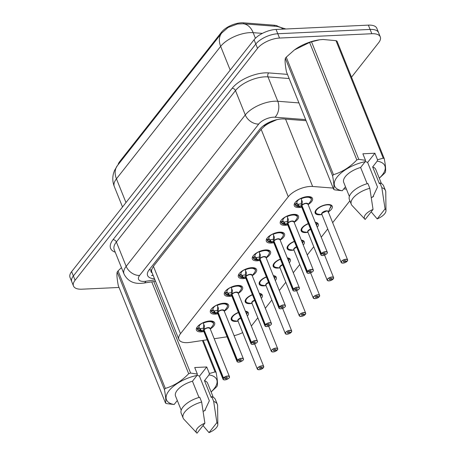 <?xml version="1.0" encoding="UTF-8"?>
<svg xmlns="http://www.w3.org/2000/svg" width="456" height="456" viewBox="0 0 456 456"><rect width="100%" height="100%" fill="white"/><g stroke="black" fill="none" stroke-linecap="round" stroke-linejoin="round"><path stroke-width="0.68" d="M245.362 311.18A9.217 4.127 -21.9 0 1 248.372 312.839A9.217 4.127 -21.9 0 1 247.351 316.116M237.53 321.212A9.217 4.127 -21.9 0 1 235.786 321.406A9.217 4.127 -21.9 0 1 231.272 319.713A9.217 4.127 -21.9 0 1 238.408 312.4M259.344 293.407A9.217 4.127 -21.9 0 1 262.354 295.066A9.217 4.127 -21.9 0 1 261.328 298.349M251.512 303.44A9.217 4.127 -21.9 0 1 249.768 303.639A9.217 4.127 -21.9 0 1 245.254 301.94A9.217 4.127 -21.9 0 1 252.385 294.627M273.326 275.641A9.217 4.127 -21.9 0 1 276.33 277.299A9.217 4.127 -21.9 0 1 275.31 280.577M265.495 285.673A9.217 4.127 -21.9 0 1 263.745 285.866A9.217 4.127 -21.9 0 1 259.236 284.173A9.217 4.127 -21.9 0 1 266.367 276.86M287.303 257.874A9.217 4.127 -21.9 0 1 290.312 259.532A9.217 4.127 -21.9 0 1 289.286 262.81M279.471 267.9A9.217 4.127 -21.9 0 1 277.727 268.099A9.217 4.127 -21.9 0 1 273.212 266.407A9.217 4.127 -21.9 0 1 280.343 259.088M301.285 240.101A9.217 4.127 -21.9 0 1 304.294 241.76A9.217 4.127 -21.9 0 1 303.268 245.043M293.453 250.133A9.217 4.127 -21.9 0 1 291.703 250.333A9.217 4.127 -21.9 0 1 287.195 248.634A9.217 4.127 -21.9 0 1 294.325 241.321M315.261 222.334A9.217 4.127 -21.9 0 1 318.271 223.993A9.217 4.127 -21.9 0 1 317.251 227.27M307.429 232.366A9.217 4.127 -21.9 0 1 305.685 232.56A9.217 4.127 -21.9 0 1 301.171 230.867A9.217 4.127 -21.9 0 1 308.307 223.554M321.412 214.594A9.217 4.127 -21.9 0 1 319.667 214.793A9.217 4.127 -21.9 0 1 315.153 213.094A9.217 4.127 -21.9 0 1 318.567 207.731A9.217 4.127 -21.9 0 1 327.739 204.527A9.217 4.127 -21.9 0 1 332.253 206.22A9.217 4.127 -21.9 0 1 328.445 211.846M203.855 331.54A9.804 4.389 -21.9 0 1 201.233 331.9A9.804 4.389 -21.9 0 1 196.433 330.093A9.804 4.389 -21.9 0 1 200.064 324.387A9.804 4.389 -21.9 0 1 209.823 320.978A9.804 4.389 -21.9 0 1 214.622 322.785A9.804 4.389 -21.9 0 1 210.267 328.958M217.837 313.768A9.804 4.389 -21.9 0 1 215.215 314.127A9.804 4.389 -21.9 0 1 210.415 312.326A9.804 4.389 -21.9 0 1 214.046 306.614A9.804 4.389 -21.9 0 1 223.805 303.212A9.804 4.389 -21.9 0 1 228.604 305.013A9.804 4.389 -21.9 0 1 224.249 311.192M231.813 296.001A9.804 4.389 -21.9 0 1 229.191 296.36A9.804 4.389 -21.9 0 1 224.392 294.559A9.804 4.389 -21.9 0 1 228.023 288.847A9.804 4.389 -21.9 0 1 237.781 285.439A9.804 4.389 -21.9 0 1 242.581 287.246A9.804 4.389 -21.9 0 1 238.226 293.425M245.795 278.228A9.804 4.389 -21.9 0 1 243.173 278.593A9.804 4.389 -21.9 0 1 238.374 276.786A9.804 4.389 -21.9 0 1 242.005 271.081A9.804 4.389 -21.9 0 1 251.763 267.672A9.804 4.389 -21.9 0 1 256.563 269.473A9.804 4.389 -21.9 0 1 252.208 275.652M259.772 260.461A9.804 4.389 -21.9 0 1 257.155 260.821A9.804 4.389 -21.9 0 1 252.356 259.019A9.804 4.389 -21.9 0 1 255.981 253.308A9.804 4.389 -21.9 0 1 265.745 249.905A9.804 4.389 -21.9 0 1 270.545 251.706A9.804 4.389 -21.9 0 1 266.184 257.885M273.754 242.695A9.804 4.389 -21.9 0 1 271.132 243.054A9.804 4.389 -21.9 0 1 266.332 241.247A9.804 4.389 -21.9 0 1 269.963 235.541A9.804 4.389 -21.9 0 1 279.722 232.132A9.804 4.389 -21.9 0 1 284.521 233.939A9.804 4.389 -21.9 0 1 280.166 240.112M287.736 224.922A9.804 4.389 -21.9 0 1 285.114 225.281A9.804 4.389 -21.9 0 1 280.315 223.48A9.804 4.389 -21.9 0 1 283.945 217.768A9.804 4.389 -21.9 0 1 293.704 214.366A9.804 4.389 -21.9 0 1 298.503 216.167A9.804 4.389 -21.9 0 1 294.148 222.346M301.712 207.155A9.804 4.389 -21.9 0 1 299.09 207.514A9.804 4.389 -21.9 0 1 294.291 205.713A9.804 4.389 -21.9 0 1 297.922 200.002A9.804 4.389 -21.9 0 1 307.68 196.593A9.804 4.389 -21.9 0 1 312.48 198.4A9.804 4.389 -21.9 0 1 308.125 204.579M333.176 188.077L312.639 186.475A17.277 7.735 158.1 0 0 310.251 186.447A17.277 7.735 158.1 0 0 288.26 196.747L180.513 333.689A17.277 7.735 158.1 0 0 178.906 339.458A17.277 7.735 158.1 0 0 189.987 342.376L207.172 339.788M276.866 119.654L270.248 122.618A5.757 2.576 158.1 0 0 264.987 125.708A17.277 12.192 -141.8 0 1 263.488 125.702M278.348 26.545A15.55 6.96 158.1 0 0 274.079 25.205L243.544 22.828A15.55 6.96 158.1 0 0 241.389 22.8A15.55 6.96 158.1 0 0 221.599 32.068L119.654 161.646A15.55 6.96 158.1 0 0 118.058 164.764M264.987 125.708L264.856 125.879A17.277 7.735 -21.9 0 1 270.248 122.618M178.906 339.458L151.825 272.089A17.277 7.735 -21.9 0 1 151.677 269.735L151.546 269.901A5.757 2.576 158.1 0 0 152.065 272.688M264.856 125.879L261.163 129.344L153.421 266.293L151.677 269.735M346.423 189.109L343.767 188.904M251.341 326.051A17.277 7.735 158.1 0 0 251.376 326.012L257.834 317.803M265.324 308.284L271.816 300.031M279.306 290.518L285.798 282.264M293.282 272.745L299.774 264.497M307.264 254.978L313.757 246.724M321.241 237.205L327.733 228.958M332.663 222.688L349.883 200.805M234.082 335.662A17.277 7.735 158.1 0 0 242.66 332.601M214.195 338.728L227.088 336.79M262.36 33.385L253.165 32.667A20.155 13.372 -85.5 0 0 243.116 23.763L237.416 24.014L228.108 27.445L221.639 33.111A20.155 14.221 -141.8 0 0 220.658 46.364L116.44 178.826A23.034 10.317 158.1 0 0 114.296 186.521C112.615 182.218 112.353 177.851 113.493 173.411L114.479 170.544L117.426 165.574A20.155 14.221 38.2 0 0 116.44 178.826L125.981 202.567M119.039 287.457L81.943 289.195A17.277 7.735 -21.9 0 1 73.484 286.015L71.757 281.717A17.277 7.735 -21.9 0 1 73.365 275.948L255.805 44.05A17.277 7.735 -21.9 0 1 277.801 33.75L370.095 29.429A17.277 7.735 -21.9 0 1 378.56 32.604A17.277 7.735 -21.9 0 0 370.095 29.429L277.801 33.75A17.277 7.735 -21.9 0 0 255.805 44.05L73.365 275.948A17.277 7.735 -21.9 0 0 71.757 281.717L70.024 277.413A17.277 7.735 -21.9 0 1 71.632 271.645L254.077 39.752A17.277 7.735 -21.9 0 1 276.068 29.452L368.368 25.126A17.277 7.735 -21.9 0 1 376.827 28.306L380.287 36.902A17.277 7.735 -21.9 0 1 378.679 42.67L351.508 77.206M306.096 120.709L284.111 118.993A17.277 7.735 158.1 0 0 281.722 118.965A17.277 7.735 158.1 0 0 259.726 129.265L149.203 269.747A17.277 7.735 158.1 0 0 147.596 275.515A17.277 7.735 158.1 0 0 154.487 278.707M73.484 286.015A17.277 7.735 -21.9 0 1 75.092 280.246L257.537 48.347A17.277 7.735 -21.9 0 1 279.528 38.053L371.828 33.727A17.277 7.735 -21.9 0 1 380.287 36.902M311.248 198.468A8.641 3.87 158.1 0 0 311.209 198.354L307.464 196.758L300.863 198.377L302.362 201.751L301.9 205.411L301.228 203.746L301.667 199.979M321.668 255.411A3.454 1.545 -21.9 0 1 320.887 254.847A3.454 1.545 -21.9 0 1 321.144 253.781L301.769 205.576L298.925 206.123L295.454 205.251A8.641 3.87 158.1 0 0 295.465 205.274M306.244 203.473L307.937 204.111A3.454 1.545 158.1 0 0 306.244 203.473A3.454 1.545 158.1 0 0 301.918 205.451L301.9 205.411M321.144 253.781L321.28 253.867A3.34 1.493 158.1 0 0 322.666 255.514A3.34 1.493 158.1 0 0 326.918 253.525A3.34 1.493 158.1 0 0 325.595 251.792A3.34 1.493 158.1 0 0 321.412 253.707L323.19 253.673A1.151 0.513 -21.9 0 1 324.638 253.012A1.151 0.513 -21.9 0 1 325.202 253.222A1.151 0.513 -21.9 0 1 324.775 253.895A1.151 0.513 -21.9 0 1 323.629 254.294A1.151 0.513 -21.9 0 1 323.065 254.083A1.151 0.513 -21.9 0 1 323.15 253.73L323.127 253.673M310.627 196.906L311.209 198.354A8.641 3.87 158.1 0 0 306.979 196.764A8.641 3.87 158.1 0 0 300.863 198.371L300.857 198.366M298.224 206.038L297.323 203.798L295.254 204.778L294.912 204.083A8.641 3.87 -21.9 0 1 294.798 203.843A8.641 3.87 -21.9 0 1 294.667 203.228M297.283 200.72L297.409 201.022A6.333 2.839 158.1 0 0 296.936 202.983A6.333 2.839 158.1 0 0 296.987 203.097L297.323 203.798M321.412 253.707L301.918 205.445A3.454 1.545 -21.9 0 1 307.344 203.604M297.409 201.022L296.508 201.09M296.936 200.725L297.648 200.714A6.333 2.839 158.1 0 1 300.589 198.52L300.572 198.497M301.769 205.576L301.359 204.066M301.98 205.605L301.786 205.616A3.454 1.545 158.1 0 0 301.524 206.688L320.887 254.847L322.631 255.537C328.554 254.026 327.265 252.179 327.3 252.271A3.454 1.545 -21.9 0 1 327.123 253.217M323.15 253.73L321.28 253.867M301.678 207.07L298.076 206.574A8.419 3.773 -21.9 0 1 295.79 205.525L295.254 204.778M297.517 204.265L301.097 203.912M301.291 198.748L300.589 198.52M347.358 260.957L347.295 261.049A3.34 1.493 158.1 0 0 345.91 259.401A3.34 1.493 158.1 0 0 341.658 261.391A3.34 1.493 158.1 0 0 342.98 263.118A3.34 1.493 158.1 0 0 347.17 261.208L345.386 261.242L345.135 260.621M315.706 210.438A8.641 3.87 158.1 0 0 315.495 212.405A8.641 3.87 158.1 0 0 315.546 212.519M329.745 208.557A8.641 3.87 -21.9 0 0 330.167 208.101L330.093 207.919M326.559 211.077A3.454 1.545 158.1 0 0 322.164 213.14A3.454 1.545 158.1 0 0 321.839 214.291L322.164 213.14L326.559 211.082A3.454 1.545 158.1 0 1 328.252 211.715L347.614 259.874A3.454 1.545 -21.9 0 1 347.438 260.821M345.386 261.242A1.151 0.513 -21.9 0 1 343.944 261.904A1.151 0.513 -21.9 0 1 343.379 261.687A1.151 0.513 -21.9 0 1 343.801 261.02A1.151 0.513 -21.9 0 1 344.953 260.621A1.151 0.513 -21.9 0 1 345.517 260.832A1.151 0.513 -21.9 0 1 345.426 261.185L345.203 260.632M330.218 207.697L330.497 207.679A8.641 3.87 -21.9 0 0 331.267 205.816M345.426 261.185L347.295 261.049M315.712 210.433L315.495 212.405L315.153 211.55M328.143 212.382L331.25 205.508A8.641 3.87 158.1 0 0 330.013 204.687M331.255 205.508L331.073 205.052M331.176 205.103A8.641 3.87 -21.9 0 1 331.267 205.548M297.272 216.235A8.641 3.87 158.1 0 0 297.232 216.121A8.641 3.87 158.1 0 0 293.003 214.537A8.641 3.87 158.1 0 0 286.881 216.144L288.386 219.524L287.918 223.178L287.251 221.513L287.685 217.746M287.998 223.372L284.943 223.896L281.477 223.018A8.641 3.87 158.1 0 0 281.483 223.041M292.267 221.245L293.96 221.878A3.454 1.545 158.1 0 0 292.267 221.245A3.454 1.545 158.1 0 0 287.935 223.218L287.918 223.178M307.686 273.178A3.454 1.545 -21.9 0 1 306.905 272.62A3.454 1.545 -21.9 0 1 307.167 271.548L307.304 271.633A3.34 1.493 158.1 0 0 308.689 273.286A3.34 1.493 158.1 0 0 312.941 271.291A3.34 1.493 158.1 0 0 311.613 269.564A3.34 1.493 158.1 0 0 307.429 271.474L309.214 271.44A1.151 0.513 -21.9 0 1 310.656 270.784A1.151 0.513 -21.9 0 1 311.22 270.995A1.151 0.513 -21.9 0 1 310.792 271.668A1.151 0.513 -21.9 0 1 309.647 272.067A1.151 0.513 -21.9 0 1 309.082 271.856A1.151 0.513 -21.9 0 1 309.168 271.497L309.145 271.44M286.881 216.133L293.482 214.525L297.232 216.127L296.651 214.679M284.242 223.81L283.341 221.565L281.278 222.545L280.936 221.85A8.641 3.87 -21.9 0 1 280.816 221.61A8.641 3.87 -21.9 0 1 280.691 220.995M283.307 218.492L283.427 218.794A6.333 2.839 158.1 0 0 282.954 220.755A6.333 2.839 158.1 0 0 283.005 220.869L283.341 221.565M307.429 271.474L287.935 223.218A3.454 1.545 -21.9 0 1 293.368 221.377M283.427 218.794L282.526 218.857M282.959 218.498L283.672 218.487A6.333 2.839 158.1 0 1 286.607 216.292L286.59 216.269M287.787 223.349L287.383 221.833M287.81 223.389L287.804 223.389A3.454 1.545 158.1 0 0 287.548 224.455L306.905 272.62L308.655 273.304C314.577 271.793 313.283 269.952 313.318 270.037A3.454 1.545 -21.9 0 1 313.141 270.989M307.167 271.548L287.804 223.389A3.454 1.545 -21.9 0 0 287.628 223.679M309.168 271.497L307.304 271.633M287.696 224.836L284.094 224.346A8.419 3.773 -21.9 0 1 281.814 223.292L281.278 222.545M283.541 222.032L287.12 221.679M287.314 216.52L286.607 216.292M283.29 234.002A8.641 3.87 158.1 0 0 283.25 233.894A8.641 3.87 158.1 0 0 279.021 232.303A8.641 3.87 158.1 0 0 272.905 233.911L274.404 237.291L273.942 240.95L273.269 239.28L273.708 235.513M293.71 290.951A3.454 1.545 -21.9 0 1 292.929 290.386A3.454 1.545 -21.9 0 1 293.185 289.315L273.811 241.116L270.967 241.663L267.495 240.791A8.641 3.87 158.1 0 0 267.507 240.814M278.285 239.012L279.978 239.651A3.454 1.545 158.1 0 0 278.285 239.012A3.454 1.545 158.1 0 0 273.959 240.99L273.942 240.95M293.185 289.315L293.322 289.406A3.34 1.493 158.1 0 0 294.707 291.053A3.34 1.493 158.1 0 0 298.959 289.064A3.34 1.493 158.1 0 0 297.637 287.331A3.34 1.493 158.1 0 0 293.447 289.241L295.231 289.212A1.151 0.513 -21.9 0 1 296.674 288.551A1.151 0.513 -21.9 0 1 297.238 288.762A1.151 0.513 -21.9 0 1 296.816 289.435A1.151 0.513 -21.9 0 1 295.665 289.834A1.151 0.513 -21.9 0 1 295.1 289.623A1.151 0.513 -21.9 0 1 295.186 289.264L295.169 289.212M272.899 233.905L279.5 232.298L283.25 233.899L282.669 232.446M270.265 241.577L269.365 239.332L267.296 240.312L266.954 239.622A8.641 3.87 -21.9 0 1 266.834 239.383A8.641 3.87 -21.9 0 1 266.709 238.767M269.325 236.259L269.45 236.561A6.333 2.839 158.1 0 0 268.972 238.522A6.333 2.839 158.1 0 0 269.029 238.636L269.365 239.332M293.447 289.241L273.959 240.985A3.454 1.545 -21.9 0 1 279.385 239.143M269.45 236.561L268.544 236.63M268.977 236.265L269.69 236.254A6.333 2.839 158.1 0 1 272.625 234.059L272.608 234.036M273.811 241.116L273.4 239.605M274.016 241.144L273.828 241.156A3.454 1.545 158.1 0 0 273.566 242.227L292.929 290.386L294.673 291.07C300.595 289.566 299.301 287.719 299.341 287.81A3.454 1.545 -21.9 0 1 299.164 288.756M295.186 289.264L293.322 289.406M273.72 242.603L270.117 242.113A8.419 3.773 -21.9 0 1 267.832 241.064L267.296 240.312M269.559 239.805L273.138 239.451M273.332 234.287L272.625 234.059M269.314 251.775A8.641 3.87 158.1 0 0 269.274 251.661A8.641 3.87 158.1 0 0 265.039 250.07A8.641 3.87 158.1 0 0 258.922 251.678L260.422 255.058L259.96 258.717L259.293 257.053L259.726 253.285M279.727 308.718A3.454 1.545 -21.9 0 1 278.947 308.153A3.454 1.545 -21.9 0 1 279.203 307.087L259.829 258.888L256.984 259.43L253.513 258.558A8.641 3.87 158.1 0 0 253.525 258.58M264.309 256.785L265.996 257.418A3.454 1.545 158.1 0 0 264.309 256.779A3.454 1.545 158.1 0 0 259.977 258.757L259.96 258.717M279.203 307.087L279.34 307.173A3.34 1.493 158.1 0 0 280.725 308.82A3.34 1.493 158.1 0 0 284.977 306.831A3.34 1.493 158.1 0 0 283.655 305.104A3.34 1.493 158.1 0 0 279.471 307.013L281.255 306.979A1.151 0.513 -21.9 0 1 282.697 306.324A1.151 0.513 -21.9 0 1 283.261 306.535A1.151 0.513 -21.9 0 1 282.834 307.202A1.151 0.513 -21.9 0 1 281.688 307.606A1.151 0.513 -21.9 0 1 281.124 307.39A1.151 0.513 -21.9 0 1 281.209 307.036L281.187 306.979M258.917 251.672L265.523 250.065L269.274 251.666L268.692 250.213M256.283 259.344L255.383 257.104L253.319 258.085L252.972 257.389A8.641 3.87 -21.9 0 1 252.858 257.15A8.641 3.87 -21.9 0 1 252.727 256.534M255.349 254.026L255.468 254.328A6.333 2.839 158.1 0 0 254.995 256.289A6.333 2.839 158.1 0 0 255.046 256.403L255.383 257.104M279.471 307.013L259.977 258.757A3.454 1.545 -21.9 0 1 265.403 256.91M255.468 254.328L254.568 254.397M255.001 254.038L255.708 254.02A6.333 2.839 158.1 0 1 258.649 251.832L258.632 251.803M259.829 258.888L259.418 257.372M255.571 257.577L259.162 257.218M260.04 258.911L259.846 258.922A3.454 1.545 158.1 0 0 259.589 259.994L278.947 308.153L280.696 308.843C286.619 307.333 285.325 305.491 285.359 305.577A3.454 1.545 -21.9 0 1 285.182 306.523M281.209 307.036L279.34 307.173M259.738 260.376L256.135 259.88A8.419 3.773 -21.9 0 1 253.855 258.831L253.319 258.085M259.35 252.054L258.649 251.832M255.331 269.542A8.641 3.87 158.1 0 0 255.292 269.433L251.541 267.837L244.946 269.45L246.445 272.83L245.983 276.49L245.311 274.82L245.75 271.052M265.751 326.485A3.454 1.545 -21.9 0 1 264.964 325.926A3.454 1.545 -21.9 0 1 265.227 324.854L245.869 276.689L243.002 277.202L239.537 276.325A8.641 3.87 158.1 0 0 239.548 276.353M251.427 274.683A3.454 1.545 -21.9 0 0 246.001 276.524L245.983 276.49M265.227 324.854L265.363 324.946A3.34 1.493 158.1 0 0 266.749 326.593A3.34 1.493 158.1 0 0 271.001 324.604A3.34 1.493 158.1 0 0 269.673 322.871A3.34 1.493 158.1 0 0 265.489 324.78L267.273 324.746A1.151 0.513 -21.9 0 1 268.715 324.091A1.151 0.513 -21.9 0 1 269.279 324.301A1.151 0.513 -21.9 0 1 268.852 324.974A1.151 0.513 -21.9 0 1 267.706 325.373A1.151 0.513 -21.9 0 1 267.142 325.162A1.151 0.513 -21.9 0 1 267.227 324.803L267.205 324.752M254.71 267.985L255.292 269.433A8.641 3.87 158.1 0 0 251.062 267.843A8.641 3.87 158.1 0 0 244.94 269.45L244.946 269.45M242.307 277.117L241.401 274.871L239.337 275.851L238.995 275.156A8.641 3.87 -21.9 0 1 238.876 274.922A8.641 3.87 -21.9 0 1 238.75 274.301M241.366 271.799L241.486 272.101A6.333 2.839 158.1 0 0 241.013 274.062A6.333 2.839 158.1 0 0 241.064 274.176L241.401 274.871M250.327 274.552L252.02 275.185A3.454 1.545 158.1 0 0 250.327 274.552A3.454 1.545 158.1 0 0 245.995 276.524L265.358 324.689A3.454 1.545 -21.9 0 1 269.69 322.711A3.454 1.545 -21.9 0 1 271.377 323.35A3.454 1.545 -21.9 0 1 271.206 324.296M241.486 272.101L240.586 272.164M241.019 271.804L241.731 271.793A6.333 2.839 158.1 0 1 244.667 269.599L244.65 269.576M245.847 276.655L245.442 275.145M246.058 276.678L245.869 276.695A3.454 1.545 158.1 0 0 245.607 277.767L264.964 325.926L266.714 326.61C272.637 325.105 271.343 323.258 271.377 323.35L252.02 275.185M267.227 324.803L265.363 324.946M245.761 278.143L242.159 277.653A8.419 3.773 -21.9 0 1 239.873 276.604L239.337 275.851M241.6 275.344L245.18 274.991M245.374 269.827L244.667 269.599M333.382 278.724L333.313 278.815A3.34 1.493 158.1 0 0 331.928 277.168A3.34 1.493 158.1 0 0 327.676 279.157A3.34 1.493 158.1 0 0 329.004 280.89A3.34 1.493 158.1 0 0 333.188 278.981L331.404 279.015L331.153 278.394M308.017 232.44L304.397 231.95C302.63 231.568 301.667 230.975 301.519 230.172L301.729 228.2A8.641 3.87 158.1 0 0 301.513 230.172A8.641 3.87 158.1 0 0 301.57 230.291M310.61 229.288A3.454 1.545 158.1 0 0 308.182 230.907A3.454 1.545 158.1 0 0 307.863 232.064L308.182 230.907L310.61 229.288A3.454 1.545 -21.9 0 0 308.182 230.907A3.454 1.545 -21.9 0 0 307.863 232.058M331.404 279.015A1.151 0.513 -21.9 0 1 329.962 279.67A1.151 0.513 -21.9 0 1 329.397 279.46A1.151 0.513 -21.9 0 1 329.825 278.787A1.151 0.513 -21.9 0 1 330.97 278.388A1.151 0.513 -21.9 0 1 331.535 278.599A1.151 0.513 -21.9 0 1 331.449 278.958L331.227 278.399M331.449 278.958L333.313 278.815M316.407 225.173L317.279 223.275A8.641 3.87 158.1 0 0 316.036 222.46M317.279 223.275L317.097 222.819M317.199 222.87A8.641 3.87 -21.9 0 1 317.285 223.32M317.285 223.588A8.641 3.87 -21.9 0 1 316.515 225.446M319.399 296.497L319.337 296.588A3.34 1.493 158.1 0 0 317.952 294.941A3.34 1.493 158.1 0 0 313.7 296.93A3.34 1.493 158.1 0 0 315.022 298.657A3.34 1.493 158.1 0 0 319.206 296.748L317.427 296.782L317.176 296.161M287.747 245.978A8.641 3.87 158.1 0 0 287.536 247.944A8.641 3.87 158.1 0 0 287.588 248.058M296.634 247.061A3.454 1.545 158.1 0 0 294.205 248.68A3.454 1.545 158.1 0 0 293.881 249.831L294.205 248.68L296.634 247.061A3.454 1.545 -21.9 0 0 294.205 248.68A3.454 1.545 -21.9 0 0 293.881 249.831L313.243 297.99A3.454 1.545 -21.9 0 1 314.52 295.978A3.454 1.545 -21.9 0 1 317.963 294.781A3.454 1.545 -21.9 0 1 319.656 295.414A3.454 1.545 -21.9 0 1 319.479 296.36M317.427 296.782A1.151 0.513 -21.9 0 1 315.979 297.437A1.151 0.513 -21.9 0 1 315.415 297.226A1.151 0.513 -21.9 0 1 315.843 296.56A1.151 0.513 -21.9 0 1 316.988 296.155A1.151 0.513 -21.9 0 1 317.553 296.372A1.151 0.513 -21.9 0 1 317.467 296.725L317.245 296.172M317.467 296.725L319.337 296.588M287.753 245.972L287.536 247.944L287.195 247.089M302.425 242.945L303.291 241.047A8.641 3.87 158.1 0 0 302.054 240.226M303.297 241.042L303.115 240.586M303.217 240.643A8.641 3.87 -21.9 0 1 303.308 241.087M303.308 241.355A8.641 3.87 -21.9 0 1 302.533 243.219M305.417 314.264L305.355 314.355A3.34 1.493 158.1 0 0 303.97 312.708A3.34 1.493 158.1 0 0 299.717 314.697A3.34 1.493 158.1 0 0 301.045 316.43A3.34 1.493 158.1 0 0 305.229 314.52L303.445 314.549L303.194 313.927M280.052 267.98L276.439 267.49C274.666 267.102 273.708 266.509 273.56 265.711L273.771 263.739A8.641 3.87 158.1 0 0 273.554 265.711A8.641 3.87 158.1 0 0 273.606 265.825M282.652 264.828A3.454 1.545 158.1 0 0 280.223 266.446A3.454 1.545 158.1 0 0 279.904 267.598L280.223 266.446L282.652 264.828A3.454 1.545 -21.9 0 0 280.223 266.446A3.454 1.545 -21.9 0 0 279.904 267.598L299.261 315.763A3.454 1.545 -21.9 0 1 300.544 313.751A3.454 1.545 -21.9 0 1 303.981 312.548A3.454 1.545 -21.9 0 1 305.674 313.181A3.454 1.545 -21.9 0 1 305.497 314.133M303.445 314.549A1.151 0.513 -21.9 0 1 302.003 315.21A1.151 0.513 -21.9 0 1 301.439 314.999A1.151 0.513 -21.9 0 1 301.866 314.327A1.151 0.513 -21.9 0 1 303.012 313.927A1.151 0.513 -21.9 0 1 303.576 314.138A1.151 0.513 -21.9 0 1 303.491 314.492L303.268 313.939M303.491 314.492L305.355 314.355M288.448 260.712L289.321 258.814A8.641 3.87 158.1 0 0 288.072 257.993M289.321 258.814L289.132 258.358M289.241 258.409A8.641 3.87 -21.9 0 1 289.326 258.86M289.326 259.128A8.641 3.87 -21.9 0 1 288.557 260.986M372.78 197.112L377.505 187.023L367.633 162.456L374.895 153.222L362.879 153.786L365.512 160.335L365.176 161.692A27.069 12.118 -21.9 0 0 337.155 177.002A27.069 12.118 -21.9 0 0 342.308 190.756L345.471 186.743M373.606 196.331A13.019 5.831 -21.9 0 1 371.327 197.653M365.188 161.641A13.019 5.831 -21.9 0 1 367.633 162.456M342.308 190.756L334.721 189.861A31.099 13.925 -21.9 0 1 333.695 189.365C334.254 187.177 333.883 182.651 332.584 175.799A31.099 13.925 -21.9 0 1 333.473 174.659C342.16 172.089 349.946 167.187 356.837 159.948L309.601 42.454L294.547 49.858A27.069 12.118 -21.9 0 1 319.542 39.809L311.522 41.815L358.758 159.309L365.512 160.335M332.584 175.799L285.348 58.305C284.789 60.494 285.16 65.014 286.459 71.871L333.695 189.365M285.348 58.305A31.099 13.925 -21.9 0 1 286.243 57.165L333.473 174.659M294.291 50.046L286.243 57.165M309.601 42.454A31.099 13.925 -21.9 0 1 311.522 41.815M374.895 153.222L377.528 159.771L383.228 158.164L335.998 40.669L323.053 39.484L319.867 39.769M356.837 159.948A31.099 13.925 -21.9 0 1 358.758 159.309M367.148 183.711L360.622 167.477L365.176 161.692M349.37 196.445L343.721 182.389A17.277 7.735 -21.9 0 1 360.622 167.477M349.376 199.54A18.428 8.254 -21.9 0 1 367.895 183.5L369.816 188.277A18.428 8.254 -21.9 0 0 351.297 204.316L349.376 199.54M364.92 219.222A11.52 5.159 -21.9 0 1 373.048 209.441L365.165 219.456A11.52 5.159 -21.9 0 1 364.92 219.222L352.078 205.531A18.428 8.254 -21.9 0 1 351.297 204.316M373.048 209.441L369.816 188.277M335.998 40.669A31.099 13.925 -21.9 0 1 337.024 41.171L384.254 158.665C385.554 165.482 385.924 170.002 385.366 172.231A31.099 13.925 -21.9 0 1 384.471 173.365L379.289 178.228M383.228 158.164A31.099 13.925 -21.9 0 1 384.254 158.665M377.528 159.771L377.192 161.133A27.069 12.118 -21.9 0 1 379.261 178.159M377.192 161.133L372.643 166.919A17.277 7.735 -21.9 0 1 375.778 169.501L381.433 183.557M372.643 166.919L379.363 183.637L379.916 182.936A18.428 8.254 -21.9 0 1 383.57 185.791L385.491 190.574A18.428 8.254 -21.9 0 1 385.765 191.987L385.975 210.757A11.52 5.159 -21.9 0 1 377.186 218.891L371.173 211.818M379.916 182.936L381.837 187.712A18.428 8.254 -21.9 0 1 385.491 190.574M381.837 187.712L385.063 208.876A11.52 5.159 -21.9 0 1 385.975 210.757M377.186 218.891L385.063 208.876M204.619 410.856L209.344 400.767L199.471 376.2L206.733 366.966L194.718 367.53L197.351 374.08L197.015 375.436A27.069 12.118 -21.9 0 0 168.994 390.746A27.069 12.118 -21.9 0 0 174.146 404.5L177.31 400.482M205.445 410.075A13.019 5.831 -21.9 0 1 203.165 411.397M197.026 375.385A13.019 5.831 -21.9 0 1 199.471 376.2M164.422 389.538L117.186 272.044C116.628 274.238 116.998 278.758 118.298 285.61L165.534 403.11C166.092 400.915 165.722 396.395 164.422 389.538A31.099 13.925 -21.9 0 1 165.317 388.404C173.998 385.833 181.784 380.931 188.676 373.692A31.099 13.925 -21.9 0 1 190.597 373.054L197.351 374.08M117.186 272.044A31.099 13.925 -21.9 0 1 118.081 270.91L165.317 388.404M121.45 267.638L118.081 270.91M174.146 404.5L166.56 403.606A31.099 13.925 -21.9 0 1 165.534 403.11M198.987 397.455L192.46 381.222L197.015 375.436M181.209 410.189L175.56 396.133A17.277 7.735 -21.9 0 1 192.46 381.222M181.214 413.284A18.428 8.254 -21.9 0 1 199.734 397.244L201.655 402.021A18.428 8.254 -21.9 0 0 183.135 418.061L181.214 413.284M196.758 432.966A11.52 5.159 -21.9 0 1 204.886 423.185L197.003 433.2A11.52 5.159 -21.9 0 1 196.758 432.966L183.916 419.275A18.428 8.254 -21.9 0 1 183.135 418.061M204.886 423.185L201.655 402.021M203.216 340.381L216.093 372.409C217.392 379.221 217.763 383.747 217.204 385.975A31.099 13.925 -21.9 0 1 216.309 387.11L211.128 391.966M206.733 366.966L209.367 373.515L215.067 371.908L202.441 340.501M215.067 371.908A31.099 13.925 -21.9 0 1 216.093 372.409M153.815 281.563L190.597 373.054M188.676 373.692L151.762 281.876M209.367 373.515L209.03 374.872A27.069 12.118 -21.9 0 1 211.1 391.898M209.03 374.872L204.482 380.657A17.277 7.735 -21.9 0 1 207.617 383.245L213.271 397.301M204.482 380.657L211.202 397.381L211.755 396.68A18.428 8.254 -21.9 0 1 215.409 399.536L217.33 404.312A18.428 8.254 -21.9 0 1 217.603 405.732L217.814 424.502A11.52 5.159 -21.9 0 1 209.025 432.636L203.011 425.562M211.755 396.68L213.676 401.457A18.428 8.254 -21.9 0 1 217.33 404.312M213.676 401.457L216.902 422.621A11.52 5.159 -21.9 0 1 217.814 424.502M209.025 432.636L216.902 422.621M241.349 287.314A8.641 3.87 158.1 0 0 241.309 287.2A8.641 3.87 158.1 0 0 237.08 285.61A8.641 3.87 158.1 0 0 230.964 287.217L232.463 290.597L232.001 294.257L231.334 292.592L231.768 288.825M251.769 344.257A3.454 1.545 -21.9 0 1 250.988 343.693A3.454 1.545 -21.9 0 1 251.245 342.627L231.87 294.422L229.026 294.969L225.555 294.097A8.641 3.87 158.1 0 0 225.566 294.12M236.345 292.319L238.038 292.957A3.454 1.545 158.1 0 0 236.345 292.319A3.454 1.545 158.1 0 0 232.018 294.297L232.001 294.257M251.245 342.627L251.381 342.712A3.34 1.493 158.1 0 0 252.766 344.36A3.34 1.493 158.1 0 0 257.019 342.37A3.34 1.493 158.1 0 0 255.696 340.638A3.34 1.493 158.1 0 0 251.512 342.553L253.291 342.519A1.151 0.513 -21.9 0 1 254.739 341.857A1.151 0.513 -21.9 0 1 255.303 342.068A1.151 0.513 -21.9 0 1 254.875 342.741A1.151 0.513 -21.9 0 1 253.73 343.14A1.151 0.513 -21.9 0 1 253.165 342.929A1.151 0.513 -21.9 0 1 253.251 342.576L253.228 342.519M230.958 287.212L237.565 285.604L241.309 287.206L240.728 285.752M228.325 294.884L227.424 292.644L225.355 293.624L225.013 292.929A8.641 3.87 -21.9 0 1 224.899 292.689A8.641 3.87 -21.9 0 1 224.768 292.074M227.39 289.566L227.51 289.868A6.333 2.839 158.1 0 0 227.037 291.829A6.333 2.839 158.1 0 0 227.088 291.943L227.424 292.644M251.512 342.553L232.018 294.291A3.454 1.545 -21.9 0 1 237.445 292.45M227.51 289.868L226.609 289.936M227.042 289.571L227.749 289.56A6.333 2.839 158.1 0 1 230.69 287.365L230.673 287.343M231.87 294.422L231.46 292.912M227.612 293.117L231.198 292.758M232.081 294.451L231.887 294.462A3.454 1.545 158.1 0 0 231.625 295.534L250.988 343.693L252.738 344.383C258.655 342.872 257.366 341.025 257.401 341.116A3.454 1.545 -21.9 0 1 257.224 342.063M253.251 342.576L251.381 342.712M231.779 295.915L228.177 295.42A8.419 3.773 -21.9 0 1 225.891 294.371L225.355 293.624M231.391 287.594L230.69 287.365M227.373 305.081A8.641 3.87 158.1 0 0 227.333 304.967L223.582 303.371L216.988 304.99L218.487 308.37L218.019 312.024L217.352 310.359L217.786 306.592M237.787 362.024A3.454 1.545 -21.9 0 1 237.006 361.465A3.454 1.545 -21.9 0 1 237.268 360.394L217.888 312.195L215.044 312.742L211.915 312.138A8.419 3.773 -21.9 0 0 214.195 313.192C213.265 313.09 212.416 312.685 211.641 311.972M222.368 310.091L224.061 310.724A3.454 1.545 158.1 0 0 222.368 310.091A3.454 1.545 158.1 0 0 218.036 312.064L218.019 312.024M237.268 360.394L237.405 360.479A3.34 1.493 158.1 0 0 238.79 362.132A3.34 1.493 158.1 0 0 243.042 360.137A3.34 1.493 158.1 0 0 241.714 358.41A3.34 1.493 158.1 0 0 237.53 360.32L239.314 360.286A1.151 0.513 -21.9 0 1 240.757 359.63A1.151 0.513 -21.9 0 1 241.321 359.841A1.151 0.513 -21.9 0 1 240.893 360.514A1.151 0.513 -21.9 0 1 239.748 360.913A1.151 0.513 -21.9 0 1 239.183 360.702A1.151 0.513 -21.9 0 1 239.269 360.343L239.246 360.286M226.752 303.525L227.333 304.967A8.641 3.87 158.1 0 0 223.104 303.382A8.641 3.87 158.1 0 0 216.982 304.99L216.988 304.99M214.343 312.656L213.442 310.411L211.379 311.391L211.037 310.696A8.641 3.87 -21.9 0 1 210.917 310.456A8.641 3.87 -21.9 0 1 210.792 309.841M213.408 307.338L213.528 307.64A6.333 2.839 158.1 0 0 213.055 309.601A6.333 2.839 158.1 0 0 213.106 309.715L213.442 310.411M237.53 360.32L218.036 312.064A3.454 1.545 -21.9 0 1 223.468 310.222M213.528 307.64L212.627 307.703M213.06 307.344L213.773 307.333A6.333 2.839 158.1 0 1 216.708 305.138L216.691 305.115M217.888 312.195L217.483 310.678M218.099 312.217L217.911 312.235A3.454 1.545 158.1 0 0 217.649 313.3L237.006 361.465L238.756 362.149C244.678 360.639 243.384 358.798 243.418 358.883A3.454 1.545 -21.9 0 1 243.242 359.835M239.269 360.343L237.405 360.479M213.642 310.878L217.221 310.525M217.415 305.366L216.708 305.138M211.567 311.87L211.578 311.864A8.641 3.87 158.1 0 1 211.567 311.87L211.379 311.391M213.391 322.848A8.641 3.87 158.1 0 0 213.351 322.74A8.641 3.87 158.1 0 0 209.122 321.149A8.641 3.87 158.1 0 0 203.005 322.757L204.505 326.137L204.043 329.796L203.37 328.126L203.809 324.358M223.81 379.797A3.454 1.545 -21.9 0 1 223.03 379.232A3.454 1.545 -21.9 0 1 223.286 378.161L203.912 329.962L201.067 330.509L197.596 329.637A8.641 3.87 158.1 0 0 197.608 329.659M208.386 327.858L210.079 328.497A3.454 1.545 158.1 0 0 208.386 327.858A3.454 1.545 158.1 0 0 204.06 329.836L204.043 329.796M223.286 378.161L223.423 378.252A3.34 1.493 158.1 0 0 224.808 379.899A3.34 1.493 158.1 0 0 229.06 377.91A3.34 1.493 158.1 0 0 227.738 376.177A3.34 1.493 158.1 0 0 223.548 378.087L225.332 378.058A1.151 0.513 -21.9 0 1 226.774 377.397A1.151 0.513 -21.9 0 1 227.339 377.608A1.151 0.513 -21.9 0 1 226.917 378.28A1.151 0.513 -21.9 0 1 225.766 378.679A1.151 0.513 -21.9 0 1 225.201 378.469A1.151 0.513 -21.9 0 1 225.292 378.109L225.27 378.058M203 322.751L209.6 321.144L213.351 322.745L212.77 321.292M200.366 330.423L199.466 328.177L197.397 329.158L197.055 328.468A8.641 3.87 -21.9 0 1 196.935 328.229A8.641 3.87 -21.9 0 1 196.81 327.613M199.426 325.105L199.551 325.407A6.333 2.839 158.1 0 0 199.072 327.368A6.333 2.839 158.1 0 0 199.13 327.482L199.466 328.177M223.548 378.087L204.06 329.83A3.454 1.545 -21.9 0 1 209.486 327.989M199.551 325.407L198.645 325.476M199.078 325.111L199.791 325.099A6.333 2.839 158.1 0 1 202.726 322.905L202.709 322.882M203.912 329.962L203.501 328.451M199.654 328.651L203.239 328.297M204.117 329.99L203.929 330.002A3.454 1.545 158.1 0 0 203.667 331.073L223.03 379.232L224.774 379.916C230.696 378.412 229.402 376.565 229.442 376.656A3.454 1.545 -21.9 0 1 229.265 377.602M225.292 378.109L223.423 378.252M203.821 331.449L200.218 330.959A8.419 3.773 -21.9 0 1 197.932 329.91L197.397 329.158M203.433 323.133L202.726 322.905M291.441 332.031L291.378 332.128A3.34 1.493 158.1 0 0 289.987 330.475A3.34 1.493 158.1 0 0 285.741 332.47A3.34 1.493 158.1 0 0 287.063 334.197A3.34 1.493 158.1 0 0 291.247 332.287L289.463 332.321L289.218 331.7M259.789 281.517A8.641 3.87 158.1 0 0 259.578 283.478A8.641 3.87 158.1 0 0 259.629 283.598M268.675 282.595A3.454 1.545 158.1 0 0 266.241 284.213A3.454 1.545 158.1 0 0 265.922 285.37L266.241 284.213L268.675 282.6A3.454 1.545 -21.9 0 0 266.241 284.213A3.454 1.545 -21.9 0 0 265.922 285.37L285.285 333.53A3.454 1.545 -21.9 0 1 286.562 331.518A3.454 1.545 -21.9 0 1 290.005 330.315A3.454 1.545 -21.9 0 1 291.692 330.953A3.454 1.545 -21.9 0 1 291.521 331.9M289.463 332.321A1.151 0.513 -21.9 0 1 288.021 332.977A1.151 0.513 -21.9 0 1 287.457 332.766A1.151 0.513 -21.9 0 1 287.884 332.093A1.151 0.513 -21.9 0 1 289.03 331.694A1.151 0.513 -21.9 0 1 289.594 331.905A1.151 0.513 -21.9 0 1 289.509 332.264L289.286 331.712M289.509 332.264L291.378 332.128M259.795 281.506L259.578 283.484L259.23 282.629M274.466 278.479L275.333 276.587A8.641 3.87 158.1 0 0 274.096 275.766M275.339 276.581L275.156 276.125M275.259 276.182A8.641 3.87 -21.9 0 1 275.344 276.627M275.35 276.895A8.641 3.87 -21.9 0 1 274.575 278.753M277.459 349.803L277.396 349.894A3.34 1.493 158.1 0 0 276.011 348.247A3.34 1.493 158.1 0 0 271.759 350.236A3.34 1.493 158.1 0 0 273.081 351.964A3.34 1.493 158.1 0 0 277.271 350.054L275.487 350.088L275.236 349.467M245.254 300.396L245.596 301.251L245.812 299.278A8.641 3.87 158.1 0 0 245.596 301.251A8.641 3.87 158.1 0 0 245.647 301.365M254.693 300.367A3.454 1.545 158.1 0 0 252.265 301.986A3.454 1.545 158.1 0 0 251.94 303.137L252.265 301.986L254.693 300.367A3.454 1.545 -21.9 0 0 252.265 301.986A3.454 1.545 -21.9 0 0 251.94 303.137L271.303 351.297A3.454 1.545 -21.9 0 1 272.58 349.285A3.454 1.545 -21.9 0 1 276.022 348.088A3.454 1.545 -21.9 0 1 277.715 348.72A3.454 1.545 -21.9 0 1 277.539 349.666M275.487 350.088A1.151 0.513 -21.9 0 1 274.045 350.749A1.151 0.513 -21.9 0 1 273.48 350.533A1.151 0.513 -21.9 0 1 273.902 349.866A1.151 0.513 -21.9 0 1 275.053 349.467A1.151 0.513 -21.9 0 1 275.618 349.678A1.151 0.513 -21.9 0 1 275.527 350.031L275.304 349.478M275.527 350.031L277.396 349.894M260.484 296.252L261.351 294.354A8.641 3.87 158.1 0 0 260.114 293.533M261.356 294.354L261.174 293.898M261.277 293.949A8.641 3.87 -21.9 0 1 261.368 294.394M261.368 294.661A8.641 3.87 -21.9 0 1 260.598 296.525M263.482 367.57L263.414 367.661A3.34 1.493 158.1 0 0 262.029 366.014A3.34 1.493 158.1 0 0 257.777 368.003A3.34 1.493 158.1 0 0 259.105 369.736A3.34 1.493 158.1 0 0 263.289 367.827L261.505 367.855L261.254 367.24M231.825 317.057A8.641 3.87 158.1 0 0 231.614 319.018A8.641 3.87 158.1 0 0 231.671 319.137M240.711 318.134A3.454 1.545 158.1 0 0 238.283 319.753A3.454 1.545 158.1 0 0 237.964 320.91L238.283 319.753L240.711 318.134A3.454 1.545 -21.9 0 0 238.283 319.753A3.454 1.545 -21.9 0 0 237.964 320.904L257.321 369.069A3.454 1.545 -21.9 0 1 258.603 367.057A3.454 1.545 -21.9 0 1 262.04 365.854A3.454 1.545 -21.9 0 1 263.733 366.493A3.454 1.545 -21.9 0 1 263.557 367.439M261.505 367.855A1.151 0.513 -21.9 0 1 260.062 368.516A1.151 0.513 -21.9 0 1 259.498 368.305A1.151 0.513 -21.9 0 1 259.926 367.633A1.151 0.513 -21.9 0 1 261.071 367.234A1.151 0.513 -21.9 0 1 261.636 367.445A1.151 0.513 -21.9 0 1 261.55 367.804L261.328 367.245M261.55 367.804L263.414 367.661M231.83 317.045L231.619 319.018L231.272 318.163M246.508 314.019L247.374 312.121A8.641 3.87 158.1 0 0 246.137 311.305M247.38 312.121L247.198 311.665M247.3 311.716A8.641 3.87 -21.9 0 1 247.386 312.166M247.386 312.434A8.641 3.87 -21.9 0 1 246.616 314.292M285.559 119.107L312.639 186.475M153.119 275.304L151.512 275.549A17.277 7.228 -98.6 0 0 152.965 274.934M243.544 22.828L243.943 23.832M274.079 25.205L274.483 26.214M119.654 161.646L119.945 162.376M221.599 32.068L221.89 32.798M274.586 120.629A17.277 11.463 -85.5 0 0 274.945 120.145M151.546 269.901A17.277 12.192 -141.8 0 1 149.146 269.827M261.163 129.344L288.26 196.747M153.421 266.293L180.513 333.689M255.411 38.264L253.165 32.667A23.034 10.317 158.1 0 0 249.979 32.633A23.034 10.317 158.1 0 0 220.658 46.364L230.2 70.099M283.068 29.121A20.155 13.372 -85.5 0 0 277.14 26.419L285.895 28.99M71.632 271.645L75.092 280.246M254.077 39.752L257.537 48.347M276.068 29.452L279.528 38.053M368.368 25.126L371.828 33.727M305.651 119.603L274.985 117.215A11.52 5.159 158.1 0 0 273.395 117.192A11.52 5.159 158.1 0 0 258.729 124.06L139.627 275.447A11.52 5.159 158.1 0 0 144.193 281.415A11.52 5.159 158.1 0 0 145.937 281.238L154.954 279.881M139.627 275.447A11.52 8.128 38.2 0 1 126.169 266.344L245.277 114.952A23.034 10.317 -21.9 0 1 274.597 101.221A23.034 10.317 -21.9 0 1 277.784 101.26L267.985 76.893A23.034 10.317 158.1 0 0 264.805 76.853A23.034 10.317 158.1 0 0 235.478 90.584L116.377 241.976A23.034 10.317 158.1 0 0 114.228 249.666L124.026 274.033A23.034 10.317 -21.9 0 1 126.169 266.344L116.377 241.976A2.878 2.029 -141.8 0 0 113.008 239.702L232.115 88.31A2.878 2.029 -141.8 0 1 235.478 90.584L245.277 114.952A11.52 8.128 38.2 0 0 258.729 124.06M124.026 274.033C127.435 280.696 133.055 283.803 140.893 283.364L143.811 283.073A11.52 4.816 -98.6 0 0 145.937 281.238M232.115 88.31A25.918 11.605 -21.9 0 1 265.101 72.863A25.918 11.605 -21.9 0 1 268.687 72.909L287.468 74.374M115.254 252.214A25.918 11.605 -21.9 0 1 113.008 239.702M274.985 117.215A11.52 7.644 -85.5 0 0 277.784 101.26L298.942 102.913M289.144 78.546L267.985 76.893A2.878 1.909 94.5 0 1 268.687 72.909M301.952 205.052A3.562 1.596 -21.9 0 1 305.811 203.262A3.562 1.596 -21.9 0 1 308.005 204.282M301.593 206.853A3.562 1.596 -21.9 0 1 301.484 205.645M321.275 253.61A3.454 1.545 -21.9 0 1 325.607 251.632A3.454 1.545 -21.9 0 1 327.3 252.271L307.937 204.111M301.604 205.912A3.454 1.545 -21.9 0 1 301.786 205.616M301.068 198.822A8.419 3.773 -21.9 0 1 309.487 197.499A8.419 3.773 -21.9 0 1 310.359 201.643C311.374 200.138 311.659 199.038 311.209 198.36M302.362 201.751L301.667 200.019M298.925 206.123L298.224 204.391M294.912 204.083L296.987 203.097M321.907 214.462A3.562 1.596 -21.9 0 1 324.37 211.339A3.562 1.596 -21.9 0 1 328.32 211.88M341.983 263.015A3.454 1.545 -21.9 0 1 341.202 262.451A3.454 1.545 -21.9 0 1 342.479 260.439A3.454 1.545 -21.9 0 1 345.922 259.242A3.454 1.545 -21.9 0 1 347.614 259.874L347.352 261.02M347.215 261.191L345.015 262.656L342.952 263.14L341.202 262.451L321.839 214.291A3.454 1.545 -21.9 0 1 322.164 213.14A3.454 1.545 -21.9 0 1 327.659 211.208M315.495 212.405C315.649 213.203 316.606 213.796 318.379 214.183A8.419 3.768 -21.9 0 1 319.314 207.554A8.419 3.768 -21.9 0 1 331.21 205.964M287.97 222.824A3.562 1.596 -21.9 0 1 291.829 221.035A3.562 1.596 -21.9 0 1 294.029 222.055M287.611 224.626A3.562 1.596 -21.9 0 1 287.508 223.411M307.298 271.377A3.454 1.545 -21.9 0 1 311.625 269.405A3.454 1.545 -21.9 0 1 313.318 270.037L293.96 221.878M287.086 216.589A8.419 3.773 -21.9 0 1 295.511 215.266A8.419 3.773 -21.9 0 1 296.377 219.416C297.392 217.905 297.677 216.811 297.232 216.127M288.386 219.524L287.685 217.786M284.943 223.896L284.248 222.157M280.936 221.85L283.005 220.869M273.993 240.591A3.562 1.596 -21.9 0 1 277.846 238.801A3.562 1.596 -21.9 0 1 280.047 239.822M273.634 242.392A3.562 1.596 -21.9 0 1 273.526 241.184M293.316 289.15A3.454 1.545 -21.9 0 1 297.648 287.172A3.454 1.545 -21.9 0 1 299.341 287.81L279.978 239.651M273.646 241.452A3.454 1.545 -21.9 0 1 273.828 241.156M273.11 234.355A8.419 3.773 -21.9 0 1 281.529 233.039A8.419 3.773 -21.9 0 1 282.395 237.183C283.415 235.672 283.7 234.578 283.25 233.899M274.404 237.291L273.708 235.558M270.967 241.663L270.265 239.93M266.954 239.622L269.029 238.636M260.011 258.358A3.562 1.596 -21.9 0 1 263.87 256.574A3.562 1.596 -21.9 0 1 266.07 257.589M259.652 260.159A3.562 1.596 -21.9 0 1 259.549 258.951M279.34 306.916A3.454 1.545 -21.9 0 1 283.666 304.944A3.454 1.545 -21.9 0 1 285.359 305.577L265.996 257.418M259.663 259.219A3.454 1.545 -21.9 0 1 259.846 258.922M259.128 252.128A8.419 3.773 -21.9 0 1 267.547 250.806A8.419 3.773 -21.9 0 1 268.419 254.95C269.433 253.445 269.718 252.35 269.274 251.666M260.422 255.058L259.726 253.325M256.984 259.43L256.289 257.697M252.972 257.389L255.046 256.403M246.029 276.131A3.562 1.596 -21.9 0 1 249.888 274.341A3.562 1.596 -21.9 0 1 252.088 275.361M245.676 277.932A3.562 1.596 -21.9 0 1 245.567 276.718M245.687 276.986A3.454 1.545 -21.9 0 1 245.869 276.689M245.151 269.895A8.419 3.773 -21.9 0 1 253.57 268.578A8.419 3.773 -21.9 0 1 254.437 272.722C255.451 271.212 255.736 270.117 255.292 269.433M246.445 272.83L245.744 271.098M243.002 277.202L242.307 275.47M238.995 275.156L241.064 274.176M307.931 232.235A3.562 1.596 -21.9 0 1 310.519 229.06M328.007 280.782A3.454 1.545 -21.9 0 1 327.22 280.223A3.454 1.545 -21.9 0 1 328.502 278.211A3.454 1.545 -21.9 0 1 331.94 277.009A3.454 1.545 -21.9 0 1 333.632 277.647A3.454 1.545 -21.9 0 1 333.456 278.593M304.397 231.95A8.419 3.768 -21.9 0 1 302.054 228.581A8.419 3.768 -21.9 0 1 308.393 223.771M315.438 222.773A8.419 3.768 -21.9 0 1 317.228 223.731M293.949 250.002A3.562 1.596 -21.9 0 1 296.537 246.827M314.024 298.555A3.454 1.545 -21.9 0 1 313.243 297.99L314.988 298.68L317.057 298.195L319.257 296.731M287.536 247.944C287.69 248.742 288.648 249.335 290.421 249.723A8.419 3.768 -21.9 0 1 288.072 246.348A8.419 3.768 -21.9 0 1 294.416 241.543M301.462 240.54A8.419 3.768 -21.9 0 1 303.246 241.503M279.973 267.775A3.562 1.596 -21.9 0 1 282.56 264.6M300.042 316.322A3.454 1.545 -21.9 0 1 299.261 315.763L301.011 316.447L303.08 315.962L305.275 314.497M276.439 267.49A8.419 3.768 -21.9 0 1 274.09 264.121A8.419 3.768 -21.9 0 1 280.434 259.31M287.479 258.313A8.419 3.768 -21.9 0 1 289.269 259.27M232.053 293.898A3.562 1.596 -21.9 0 1 235.912 292.108A3.562 1.596 -21.9 0 1 238.106 293.128M231.694 295.699A3.562 1.596 -21.9 0 1 231.585 294.49M251.376 342.456A3.454 1.545 -21.9 0 1 255.708 340.478A3.454 1.545 -21.9 0 1 257.401 341.116L238.038 292.957M231.705 294.758A3.454 1.545 -21.9 0 1 231.887 294.462M231.169 287.668A8.419 3.773 -21.9 0 1 239.588 286.345A8.419 3.773 -21.9 0 1 240.46 290.489C241.475 288.984 241.76 287.884 241.309 287.206M232.463 290.597L231.768 288.865M229.026 294.969L228.325 293.236M225.013 292.929L227.088 291.943M218.071 311.67A3.562 1.596 -21.9 0 1 221.929 309.88A3.562 1.596 -21.9 0 1 224.13 310.901M217.711 313.471A3.562 1.596 -21.9 0 1 217.609 312.257M237.399 360.223A3.454 1.545 -21.9 0 1 241.726 358.251A3.454 1.545 -21.9 0 1 243.418 358.883L224.061 310.724M217.729 312.525A3.454 1.545 -21.9 0 1 217.905 312.229M217.187 305.435A8.419 3.773 -21.9 0 1 225.612 304.112A8.419 3.773 -21.9 0 1 226.478 308.262C227.493 306.751 227.778 305.657 227.333 304.973M218.487 308.37L217.786 306.632M215.044 312.742L214.349 311.003M211.037 310.696L213.106 309.715M204.094 329.437A3.562 1.596 -21.9 0 1 207.947 327.647A3.562 1.596 -21.9 0 1 210.148 328.668M203.735 331.238A3.562 1.596 -21.9 0 1 203.627 330.03M223.417 377.995A3.454 1.545 -21.9 0 1 227.749 376.018A3.454 1.545 -21.9 0 1 229.442 376.656L210.079 328.497M203.746 330.298A3.454 1.545 -21.9 0 1 203.929 330.002M203.211 323.201A8.419 3.773 -21.9 0 1 211.63 321.885A8.419 3.773 -21.9 0 1 212.496 326.029C213.516 324.518 213.801 323.424 213.351 322.745M204.505 326.137L203.809 324.404M201.067 330.509L200.366 328.776M197.055 328.468L199.13 327.482M265.99 285.541A3.562 1.596 -21.9 0 1 268.578 282.367M286.066 334.094A3.454 1.545 -21.9 0 1 285.285 333.53L287.029 334.214L289.098 333.729L291.298 332.264M259.578 283.484C259.726 284.282 260.69 284.875 262.462 285.256A8.419 3.768 -21.9 0 1 260.114 281.888A8.419 3.768 -21.9 0 1 266.452 277.083M273.503 276.079A8.419 3.768 -21.9 0 1 275.287 277.043M252.014 303.308A3.562 1.596 -21.9 0 1 254.602 300.133M272.084 351.861A3.454 1.545 -21.9 0 1 271.303 351.297L273.053 351.986L275.116 351.502L277.316 350.037M245.596 301.251C245.75 302.049 246.707 302.642 248.48 303.029A8.419 3.768 -21.9 0 1 246.132 299.66A8.419 3.768 -21.9 0 1 252.476 294.85M259.521 293.852A8.419 3.768 -21.9 0 1 261.311 294.81M238.032 321.081A3.562 1.596 -21.9 0 1 240.62 317.906M258.107 369.628A3.454 1.545 -21.9 0 1 257.321 369.069L259.071 369.753L261.14 369.269L263.34 367.804M231.619 319.018C231.768 319.821 232.731 320.414 234.498 320.796A8.419 3.768 -21.9 0 1 232.155 317.427A8.419 3.768 -21.9 0 1 238.494 312.616M245.539 311.619A8.419 3.768 -21.9 0 1 247.329 312.577M243.116 23.763L277.14 26.419M117.426 165.574L221.639 33.111M114.296 186.521L122.516 206.973M143.811 283.073L155.53 281.306M298.076 206.574C297.147 206.471 296.292 206.066 295.522 205.36M308.091 204.493L310.359 201.643M294.798 203.843L294.599 203.353M321.993 214.673L318.379 214.183M284.094 224.346C283.165 224.244 282.315 223.839 281.54 223.126M294.114 222.26L296.377 219.416M280.816 221.61L280.617 221.12M270.117 242.113C269.188 242.011 268.333 241.606 267.558 240.899M280.132 240.033L282.395 237.183M266.834 239.383L266.64 238.893M256.135 259.88C255.206 259.777 254.351 259.373 253.582 258.666M266.15 257.8L268.419 254.95M252.858 257.15L252.658 256.66M242.159 277.653C241.224 277.55 240.375 277.145 239.6 276.439M252.174 275.572L254.437 272.722M238.876 274.922L238.682 274.426M307.863 232.064L327.22 280.223L328.97 280.907L331.039 280.423L333.239 278.958M324.569 255.103L333.632 277.647L333.37 278.787M301.513 230.172L301.171 229.317M310.593 272.87L319.656 295.414L319.388 296.56M294.034 250.213L290.421 249.723M296.611 290.637L305.674 313.181L305.412 314.327M273.554 265.711L273.212 264.856M228.177 295.42C227.248 295.317 226.393 294.912 225.623 294.205M238.192 293.339L240.46 290.489M224.899 292.689L224.7 292.199M224.215 311.106L226.478 308.262M217.797 313.682L214.195 313.192M210.917 310.456L210.718 309.966M200.218 330.959C199.289 330.856 198.434 330.452 197.659 329.745M210.233 328.879L212.496 326.029M196.935 328.229L196.741 327.739M282.635 308.41L291.692 330.953L291.43 332.099M266.076 285.752L262.462 285.256M268.652 326.177L277.715 348.72L277.453 349.866M252.094 303.519L248.48 303.029M254.67 343.949L263.733 366.493L263.471 367.633M238.117 321.286L234.498 320.796"/></g></svg>
